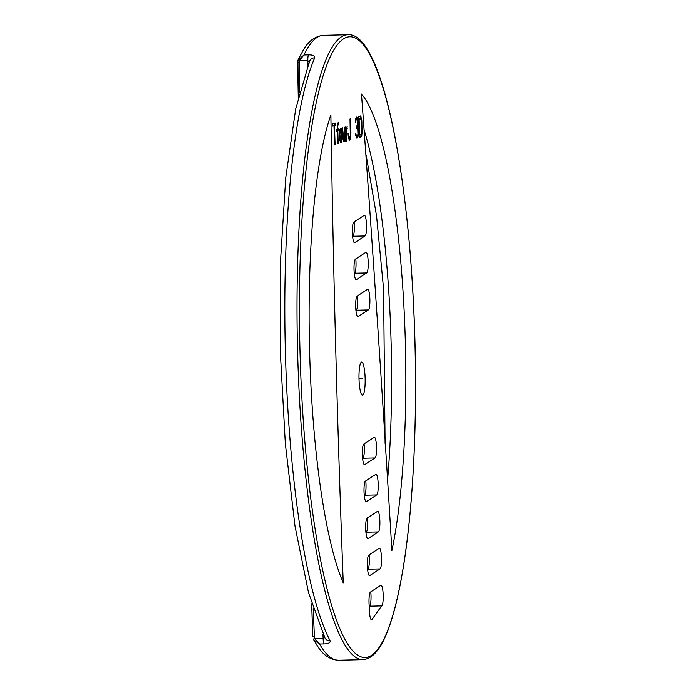 <?xml version="1.0" encoding="UTF-8"?>
<svg xmlns="http://www.w3.org/2000/svg" width="695" height="695" viewBox="0 0 695 695"><rect width="100%" height="100%" fill="white"/><g stroke="black" fill="none" stroke-linecap="round" stroke-linejoin="round"><path stroke-width="1.04" d="M299.502 92.105L299.189 60.804L303.958 54.992L308.432 54.879C312.793 54.818 314.896 55.8 314.731 57.833A312.55 57.963 88.6 0 0 285.732 363.885A312.55 57.963 88.6 0 0 330.168 640.868C330.481 642.745 328.431 643.77 324.026 643.926L319.552 644.03L314.488 638.575L313.263 639.105L313.627 639.878L319.552 644.03A312.55 57.963 -91.4 0 0 338.639 660.25L363.033 659.659C376.134 658.382 384.153 641.72 390.199 623.954C395.264 608.933 399.66 589.89 403.395 566.833C413.421 505.569 417.617 417.608 414.654 330.863C409.268 169.823 381.268 31.927 347.874 34.75A312.55 57.963 88.6 0 0 297.938 363.589A312.55 57.963 88.6 0 0 363.033 659.659M354.111 221.896A10.347 1.92 -91.4 0 1 352.782 236.239L352.6 236.361M355.779 258.887A10.347 1.92 -91.4 0 1 354.45 273.239L354.259 273.361M357.447 295.888A10.347 1.92 -91.4 0 1 356.118 310.239L355.927 310.361M364.111 443.87A10.347 1.92 -91.4 0 1 362.781 458.222L362.599 458.344M365.779 480.87A10.347 1.92 -91.4 0 1 364.449 495.222L364.258 495.344M367.447 517.862A10.347 1.92 -91.4 0 1 366.117 532.214L365.926 532.335M369.115 554.862A10.347 1.92 -91.4 0 1 367.777 569.214L367.594 569.335M370.783 591.862A10.347 1.92 -91.4 0 1 369.445 606.205L369.201 606.561M330.168 640.868A6.212 5.716 152.1 0 1 324.939 637.941L308.502 592.644L294.984 526.072L285.324 443.671L280.346 352.704L280.485 261.294L285.749 177.59L295.688 108.967L309.605 61.108A6.212 5.664 -156.5 0 1 314.731 57.833M324.322 636.759L323.114 638.366L322.966 634.04M330.881 114.996C333.226 271.111 337.344 427.069 343.252 582.879A258.731 47.981 -91.4 0 1 309.596 351.34A258.731 47.981 -91.4 0 1 330.881 114.996M298.277 97.118L297.582 62.706L298.181 59.657L303.654 49.441C308.728 40.849 315.339 36.149 323.47 35.341A312.55 57.963 88.6 0 0 303.958 54.992L297.929 60.291L299.189 60.804L307.815 60.587L309.119 62.229M312.785 636.698L311.699 603.92M391.911 550.51C382.719 397.114 372.581 244.979 361.487 94.094A258.731 47.981 -91.4 0 1 402.857 288.477A258.731 47.981 -91.4 0 1 391.911 550.51M340.819 140.911L339.89 134.882L340.159 130.747L340.785 130.121L341.514 132.615L341.697 137.966L341.141 140.824L339.977 140.903M359.098 119.053L360.887 118.993L361.504 122.867L361.582 132.745L361.061 134.248L359.619 134.656L359.098 119.053L358.611 119.062M335.676 123.024L332.618 123.901L332.688 126.125L333.982 125.76L334.599 144.482L335.086 144.343L334.46 125.621L335.746 125.256L335.676 123.024M338.222 143.457L337.805 130.973L338.535 130.764L337.674 126.959L338.413 122.251L337.405 123.884L337.344 129.305L336.536 129.531L336.597 131.312L337.405 131.086L337.813 143.465M340.715 142.744L341.81 141.528L342.114 136.046L341.592 129.895L340.889 128.288L339.786 129.505L339.481 134.995L339.803 139.851L340.715 142.744M345.545 141.363L344.911 127.15L344.833 137.071L343.877 140.042L342.496 127.837L343.043 139.382L343.938 141.823L344.902 139.295L345.128 141.38M346.588 141.068L346.292 132.154L347.161 126.507L346.206 129.478L345.71 126.916L346.18 141.076M348.525 133.318L348.039 133.457L348.195 135.664L349.151 139.886L349.568 140.225L350.28 139.565L350.827 136.707L350.48 118.81L350.002 118.949L350.315 135.959L349.802 137.454L349.142 137.193L348.525 133.318M358.264 135.49L358.22 129.209L357.578 127.142L357.829 119.87L356.518 117.09L355.519 118.723L355.232 122.407L356.353 119.392L357.36 120.452L357.491 124.466L356.587 126.525L356.648 128.306L357.734 129.339L357.96 133.779L357.682 135.212L356.813 135.907L355.519 133.579L356.813 138.157L358.055 136.455L358.264 135.49L357.473 135.516M360.462 115.969L358.524 116.517L359.219 137.471L361.157 136.924L362.095 133.501L361.826 120.53L360.462 115.969M361.53 362.06A16.558 3.067 88.6 0 0 359.02 379.07A16.558 3.067 88.6 0 0 362.477 395.151A16.558 3.067 88.6 0 0 362.625 395.125A16.558 3.067 88.6 0 0 365.136 378.123A16.558 3.067 88.6 0 0 361.678 362.043A16.558 3.067 88.6 0 0 361.53 362.06M364.293 215.285A10.347 1.92 -91.4 0 1 364.389 215.268A10.347 1.92 -91.4 0 1 366.552 225.319A10.347 1.92 -91.4 0 1 364.979 235.944L354.745 242.642A10.347 1.92 -91.4 0 1 354.528 242.711A10.347 1.92 -91.4 0 1 352.374 232.999A10.347 1.92 -91.4 0 1 353.807 222.096L364.293 215.285M365.961 252.276A10.347 1.92 -91.4 0 1 366.057 252.268A10.347 1.92 -91.4 0 1 368.22 262.319A10.347 1.92 -91.4 0 1 366.647 272.944L356.405 279.633A10.347 1.92 -91.4 0 1 356.188 279.711A10.347 1.92 -91.4 0 1 354.042 269.999A10.347 1.92 -91.4 0 1 355.475 259.087L365.961 252.276M367.629 289.276A10.347 1.92 -91.4 0 1 367.724 289.259A10.347 1.92 -91.4 0 1 369.888 299.31A10.347 1.92 -91.4 0 1 368.315 309.944L358.073 316.633A10.347 1.92 -91.4 0 1 357.856 316.703A10.347 1.92 -91.4 0 1 355.701 306.99A10.347 1.92 -91.4 0 1 357.143 296.087L367.629 289.276M374.292 437.259A10.347 1.92 -91.4 0 1 374.388 437.251A10.347 1.92 -91.4 0 1 376.551 447.302A10.347 1.92 -91.4 0 1 374.979 457.927L364.745 464.616A10.347 1.92 -91.4 0 1 364.528 464.694A10.347 1.92 -91.4 0 1 362.373 454.982A10.347 1.92 -91.4 0 1 363.806 444.07L374.292 437.259M375.96 474.259A10.347 1.92 -91.4 0 1 376.056 474.242A10.347 1.92 -91.4 0 1 378.219 484.293A10.347 1.92 -91.4 0 1 376.647 494.927L366.404 501.616A10.347 1.92 -91.4 0 1 366.187 501.686A10.347 1.92 -91.4 0 1 364.041 491.973A10.347 1.92 -91.4 0 1 365.474 481.07L375.96 474.259M377.628 511.251A10.347 1.92 -91.4 0 1 377.724 511.242A10.347 1.92 -91.4 0 1 379.887 521.293A10.347 1.92 -91.4 0 1 378.315 531.918L368.072 538.616A10.347 1.92 -91.4 0 1 367.855 538.686A10.347 1.92 -91.4 0 1 365.7 528.973A10.347 1.92 -91.4 0 1 367.142 518.062L377.628 511.251M379.296 548.251A10.347 1.92 -91.4 0 1 379.383 548.233A10.347 1.92 -91.4 0 1 381.546 558.285A10.347 1.92 -91.4 0 1 379.983 568.918L369.74 575.608A10.347 1.92 -91.4 0 1 369.523 575.686A10.347 1.92 -91.4 0 1 367.368 565.973A10.347 1.92 -91.4 0 1 368.802 555.062L379.296 548.251M381.651 605.91L372.051 619.393A10.347 1.92 -91.4 0 1 371.512 619.836A10.347 1.92 -91.4 0 1 369.384 610.662L369.088 604.129A10.347 1.92 -91.4 0 1 370.47 592.062L380.964 585.251A10.347 1.92 -91.4 0 1 381.051 585.233A10.347 1.92 -91.4 0 1 383.214 595.285A10.347 1.92 -91.4 0 1 381.651 605.91L369.445 606.205M335.746 125.256L334.938 125.274L334.868 123.258M334.46 125.621L333.652 125.639L334.938 125.274M335.086 144.343L334.599 144.36M333.982 125.76L332.688 125.917M336.997 131.094L337.718 130.782L337.666 129.192M337.405 123.892L337.631 123.154M340.811 130.156L340.237 128.488M341.358 142.562L340.559 142.579L341.097 140.833M343.599 141.476L343.999 140.008M346.284 128.931L346.405 128.227M349.481 137.549L348.404 137.289M349.22 139.947L349.95 137.184M357.456 137.975L356.657 137.992L357.439 135.568M356.813 135.907L355.779 135.751M355.388 119.618L356.674 119.297M356.926 119.497L356.17 117.342M357.273 128.401L356.909 126.421M360.809 118.915L359.845 116.143M359.219 137.263L360.731 136.376L361.218 133.979M358.611 118.984L360.549 118.645M337.805 130.973L336.997 130.99M337.405 131.086L336.589 131.103M338.456 123.588L337.64 123.606M337.987 124.17L337.388 124.179M337.839 124.657L337.344 124.674M338.535 130.764L337.718 130.782M341.219 128.645L340.411 128.671M341.401 129.044L340.585 129.07M341.592 129.895L340.776 129.913M341.792 131.181L341.28 131.199M342.062 139.209L341.584 139.217M341.94 140.59L341.262 140.607M341.81 141.528L341.002 141.545M341.662 142.023L340.854 142.041M340.481 140.555L339.924 140.572M340.159 130.747L339.629 130.764M340.02 131.685L339.551 131.702M340.289 139.712L339.794 139.721M344.711 140.703L343.895 140.72M344.564 141.198L343.747 141.215M343.321 137.949L342.887 137.958M343.521 139.243L343.026 139.252M343.877 140.042L343.191 140.06M345.293 138.739L344.651 138.757M347.239 128.731L346.423 128.757M346.77 129.313L346.223 129.331M346.475 130.304L345.823 130.312M348.664 135.073L348.16 135.091M348.873 136.368L348.291 136.385M349.142 137.193L348.395 137.21M350.94 132.632L350.454 132.641M350.932 134.882L350.41 134.891M350.827 136.707L350.15 136.724M350.567 138.583L349.759 138.609M350.28 139.565L349.463 139.591M358.377 134.109L357.916 134.118M358.055 136.455L357.239 136.472M357.76 137.436L356.943 137.454M356.031 134.326L355.588 134.343M356.222 135.178L355.692 135.186M356.396 135.577L355.753 135.595M356.353 119.392L355.536 119.41M355.962 119.948L355.345 119.966M355.753 120.913L355.249 120.921M357.091 117.377L356.283 117.394M357.447 118.176L356.631 118.193M357.829 119.87L357.169 119.879M357.977 124.327L357.499 124.336M357.856 125.708L357.221 125.725M357.578 127.142L356.77 127.159M358.012 127.915L357.195 127.932M358.22 129.209L357.69 129.218M360.879 116.3L360.062 116.317M361.226 117.099L360.418 117.116M361.608 118.793L360.792 118.81M361.826 120.53L361.27 120.539M361.982 122.737L361.487 122.746M362.208 129.418L361.721 129.435M362.199 131.676L361.678 131.685M362.095 133.501L361.417 133.518M361.834 135.377L361.018 135.395M361.539 136.359L360.731 136.376M361.157 136.924L360.34 136.941M359.619 134.656L359.133 134.674M352.782 236.239L364.979 235.944M354.45 273.239L366.647 272.944M356.118 310.239L368.315 309.944M362.781 458.222L374.979 457.927M364.449 495.222L376.647 494.927M366.117 532.214L378.315 531.918M367.777 569.214L379.983 568.918M370.956 619.427L372.051 619.393M359.002 378.297L362.043 378.228M359.011 378.671L362.078 378.593M324.026 643.926A6.212 1.155 -91.4 0 1 323.114 638.366L314.488 638.575L313.176 608.69M307.902 65.2L307.815 60.587A6.212 1.155 88.6 0 1 308.432 54.879M298.902 62.637L297.582 62.706M314.105 636.742L312.759 636.716L311.664 603.807M364.319 130.608A258.731 47.981 -91.4 0 1 387.436 481.652M414.62 330.881A310.474 57.581 88.6 0 0 347.205 37.191A310.474 57.581 88.6 0 0 300.353 363.433A310.474 57.581 88.6 0 0 367.768 657.114A310.474 57.581 88.6 0 0 414.62 330.881M354.302 242.651L354.745 242.642M355.97 279.651L356.405 279.633M357.638 316.642L358.073 316.633M364.302 464.634L364.745 464.616M365.97 501.625L366.404 501.616M367.638 538.625L368.072 538.616M369.306 575.616L369.74 575.608M323.47 35.341L347.874 34.75M324.939 637.941L324.374 635.786M309.214 63.123L309.605 61.108M297.929 60.291L298.251 97.231M338.639 660.25C330.472 659.833 323.644 655.463 318.154 647.123L313.263 639.105M385.099 443.401L383.588 288.859L376.568 215.971L366.117 154.881"/></g></svg>
